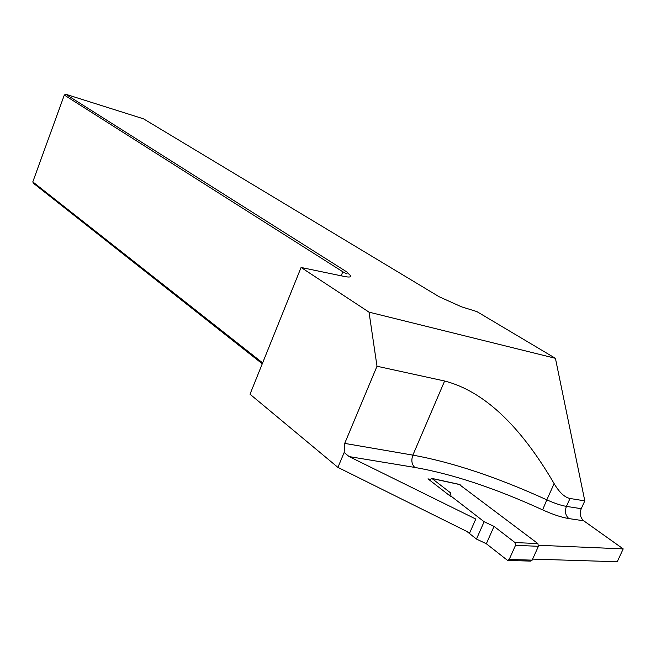 <?xml version="1.0" encoding="UTF-8"?>
<svg xmlns="http://www.w3.org/2000/svg" width="656" height="656" viewBox="0 0 656 656"><rect width="100%" height="100%" fill="white"/><g stroke="black" fill="none" stroke-linecap="round" stroke-linejoin="round"><path stroke-width="0.98" d="M450.746 496.494L427.974 478.855L430.164 479.331L429.77 480.241M538.625 545.275L623.2 548.892L583.709 520.79L568.859 518.576C561.593 517.412 552.844 514.509 542.619 509.868C495.091 488.171 452.476 474.026 414.772 467.425L349.164 456.592L475.789 519.044L469.688 532.869L337.922 467.392L250.018 394.207L301.079 267.468L369.025 312.141L555.419 358.315L584.799 500.872L569.998 498.478C564.644 497.396 559.355 492.443 554.123 483.611C520.06 425.252 483.554 391.05 444.629 381.013L377.003 366.245L369.025 312.141M349.164 456.592L344.146 452.533L344.703 443.39L377.003 366.245M623.2 548.892L617.247 561.741L532.623 559.101M344.146 452.533L337.922 467.392M262.277 363.777L33.44 183.27L32.8 181.884L262.638 362.891M554.123 483.611L546.825 499.839C554.459 503.291 560.987 505.464 566.423 506.383L581.241 508.695L584.799 500.872M581.241 508.695C579.445 513.681 580.265 517.715 583.709 520.79M347.254 272.207L346.794 273.905L347.254 272.207L65.756 94.259L143.492 118.826L439.11 296.725L461.537 306.836L476.846 311.575L555.419 358.315M347.319 272.634L350.624 275.668C351.214 277.152 349.115 277.414 344.31 276.455L301.079 267.468M341.177 275.807L342.826 271.781L64.313 95.054L32.8 181.884M342.826 271.781L346.794 273.905M65.756 94.259L64.313 95.054M459.274 484.481L537.879 543.57L538.404 546.3L515.509 545.341L515.001 542.561L494.034 526.391L484.128 521.733L450.934 496.043L450.77 493.017L432.009 478.544L430.164 479.331M484.128 521.733L476.461 539.06L486.334 543.742L507.596 560.429L509.187 559.445L532.155 560.142L538.404 546.3M532.155 560.142L530.573 561.101L508.064 560.437M476.461 539.06L466.941 531.499M509.187 559.445L515.509 545.341M449.631 495.624L450.77 493.017M486.334 543.742L494.034 526.391M344.703 443.39L412.87 455.116C452.402 462.291 497.051 477.199 546.825 499.839L542.619 509.868M444.629 381.013L412.87 455.116C411.074 460.291 411.706 464.399 414.772 467.425M569.998 498.478L566.423 506.383C564.611 511.409 565.423 515.477 568.859 518.576M515.001 542.561L537.879 543.57M460.127 484.669L432.009 478.544M350.624 275.668L350.14 276.84M431.689 478.372L459.807 484.497"/></g></svg>
